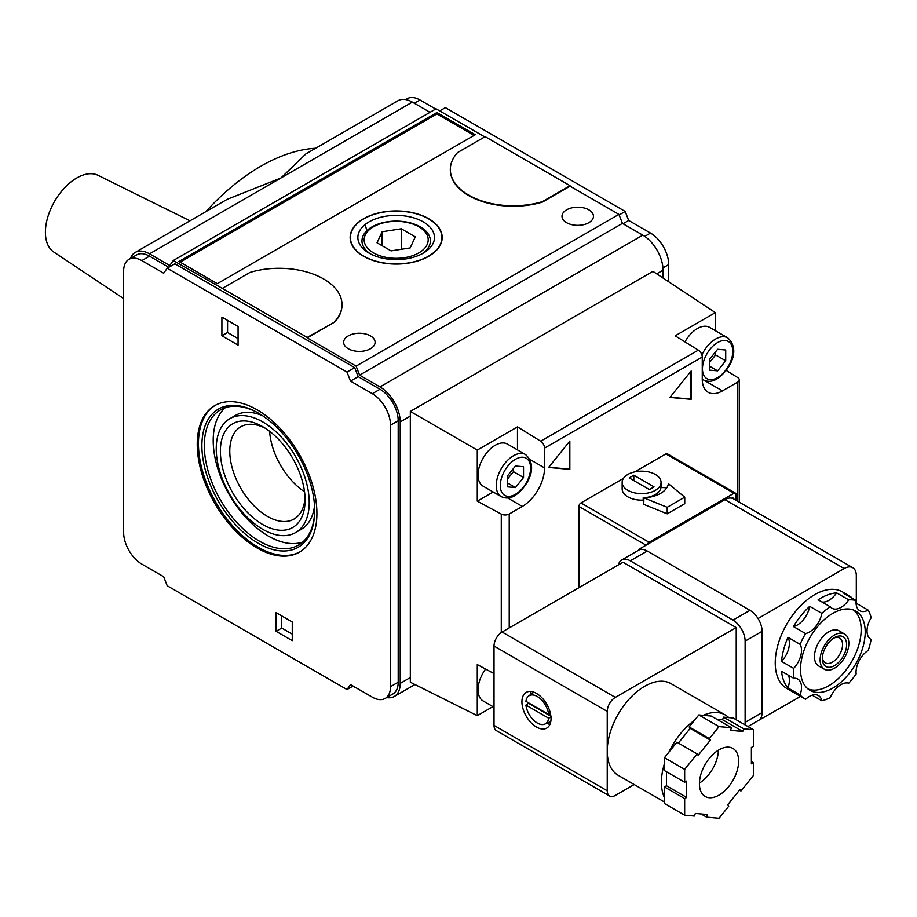 <?xml version="1.0" encoding="UTF-8"?>
<svg xmlns="http://www.w3.org/2000/svg" width="917" height="917" viewBox="0 0 917 917"><rect width="100%" height="100%" fill="white"/><g stroke="black" fill="none" stroke-linecap="round" stroke-linejoin="round"><path stroke-width="1.38" d="M365.31 225.009A154.388 89.144 -60 0 1 366.777 230.775M418.817 226.763A32.026 18.489 180 0 1 418.817 252.909A32.026 18.489 180 0 1 373.528 252.909A32.026 18.489 180 0 1 373.528 226.763A32.026 18.489 180 0 1 418.817 226.763M370.617 253.986A34.193 19.738 180 0 1 372.703 226.499A34.193 19.738 180 0 1 420.353 226.9A34.193 19.738 180 0 1 421.728 253.986M369.081 253.149L369.081 253.149A38.308 22.123 180 0 1 369.081 221.868A38.308 22.123 180 0 1 423.264 221.868A38.308 22.123 180 0 1 423.264 253.149A38.308 22.123 180 0 1 369.081 253.149M363.625 256.301A46.033 26.582 0 0 0 413.785 262.056A46.033 26.582 0 0 0 442.2 237.503A46.033 26.582 0 0 0 428.72 218.716A46.033 26.582 0 0 0 378.561 212.95A46.033 26.582 0 0 0 350.145 237.503A46.033 26.582 0 0 0 363.625 256.301M428.514 218.831A45.747 26.41 0 0 0 378.664 213.099A45.747 26.41 0 0 0 350.42 237.503A45.747 26.41 0 0 0 363.82 256.175A45.747 26.41 0 0 0 413.682 261.907A45.747 26.41 0 0 0 441.914 237.503A45.747 26.41 0 0 0 428.514 218.831M334.831 321.477A62.906 36.313 0 0 0 342.018 304.616A62.906 36.313 0 0 0 323.598 278.94A62.906 36.313 0 0 0 249.917 272.452L222.304 288.397L307.218 337.422L334.831 321.947A62.906 36.313 0 0 0 342.018 305.086A62.906 36.313 0 0 0 342.018 304.857M370.491 335.897A15.727 9.078 180 0 1 375.099 342.316A15.727 9.078 180 0 1 365.39 350.707A15.727 9.078 180 0 1 348.254 348.735A15.727 9.078 180 0 1 343.646 342.316A15.727 9.078 180 0 1 353.354 333.937A15.727 9.078 180 0 1 370.491 335.897M588.84 209.844A15.727 9.078 180 0 1 593.448 216.263A15.727 9.078 180 0 1 583.739 224.654A15.727 9.078 180 0 1 566.603 222.682A15.727 9.078 180 0 1 561.995 216.263A15.727 9.078 180 0 1 571.704 207.872A15.727 9.078 180 0 1 588.84 209.844M265.162 428.182A53.266 30.754 -120 0 0 240.804 426.772A53.266 30.754 -120 0 0 232.643 469.458A53.266 30.754 -120 0 0 267.443 516.397A53.266 30.754 -120 0 0 294.07 519.033A53.266 30.754 -120 0 0 305.04 497.243M262.743 426.703A59.914 34.594 -120 0 0 220.378 451.164A59.914 34.594 -120 0 0 262.743 524.535A59.914 34.594 -120 0 0 305.109 500.074A59.914 34.594 -120 0 0 262.743 426.703L262.743 426.703M262.743 421.923A65.76 37.964 -120 0 0 229.858 418.668A65.76 37.964 -120 0 0 219.782 471.361A65.76 37.964 -120 0 0 262.743 529.315A65.76 37.964 -120 0 0 295.618 532.571A65.76 37.964 -120 0 0 305.693 479.878A65.76 37.964 -120 0 0 262.743 421.923M262.583 415.722A65.76 37.964 -120 0 0 235.52 415.401L229.858 418.668M225.181 407.767A78.06 45.059 -120 0 0 218.693 471.361A78.06 45.059 -120 0 0 268.394 536.078A78.06 45.059 -120 0 0 302.725 542.073M258.903 413.407A78.06 45.059 -120 0 0 220.481 409.888A78.06 45.059 -120 0 0 208.514 472.438A78.06 45.059 -120 0 0 259.5 541.213A78.06 45.059 -120 0 0 298.529 545.088A78.06 45.059 -120 0 0 314.691 510.047M258.296 413.051A79.768 46.056 -120 0 0 201.889 445.616A79.768 46.056 -120 0 0 258.296 543.322A79.768 46.056 -120 0 0 314.691 510.758A79.768 46.056 -120 0 0 258.296 413.051L258.296 413.051M215.369 405.257A84.628 48.865 -120 0 0 203.173 473.264A84.628 48.865 -120 0 0 258.296 547.289A84.628 48.865 -120 0 0 299.997 551.816M257.081 547.988A84.628 48.865 -120 0 0 299.389 552.183A84.628 48.865 -120 0 0 312.365 484.359A84.628 48.865 -120 0 0 257.081 409.784A84.628 48.865 -120 0 0 214.761 405.601A84.628 48.865 -120 0 0 201.786 473.413A84.628 48.865 -120 0 0 257.081 547.988M684.965 341.881A24.3 14.03 -60 0 1 697.401 328.55A24.3 14.03 -60 0 1 709.552 327.346L727.754 337.846A24.3 14.03 -60 0 0 715.604 339.049A24.3 14.03 -60 0 0 701.883 354.879M501.278 496.659L483.087 486.159A24.3 14.03 -60 0 1 479.362 466.684A24.3 14.03 -60 0 1 495.237 445.272A24.3 14.03 -60 0 1 507.388 444.069L525.579 454.568A24.3 14.03 -60 0 0 513.428 455.772A24.3 14.03 -60 0 0 497.553 477.195A24.3 14.03 -60 0 0 501.278 496.659C505.783 498.756 510.31 498.401 514.861 495.604C526.599 487.764 539.437 467.189 525.579 454.568M123.646 298.587L53.782 252.037A44.314 25.584 -60 0 1 48.016 216.286A44.314 25.584 -60 0 1 76.741 177.978A44.314 25.584 -60 0 1 98.062 175.33L189.991 220.814M523.538 477.505L523.538 466.73L515.457 466.008L507.365 476.061L507.365 486.847L515.457 487.569L523.538 477.505L513.428 471.67L513.428 468.518M494.022 707.248L483.087 700.932A24.3 14.03 -60 0 1 485.586 669.043M492.933 706.617L477.276 715.661L477.276 664.573L494.022 673.594M726.218 370.422L737.738 377.552A5.72 3.301 180 0 1 739.274 379.81A5.72 3.301 180 0 1 737.6 382.148L722.47 390.883A28.587 16.506 120 0 1 708.176 392.293A28.587 16.506 120 0 1 702.262 379.202L702.262 357.068A5.72 3.301 -120 0 0 698.353 350.145L675.164 335.828L715.363 312.617L652.927 271.352L410.323 411.424L477.276 450.075L517.475 426.863L540.663 441.192A5.72 3.301 60 0 1 544.56 448.115L544.56 467.911A31.453 18.157 120 0 1 522.323 506.436L509.222 514.001A5.72 3.301 180 0 1 501.278 514.082L477.276 501.163L493.174 491.982M517.475 426.863L517.475 449.892M477.276 715.661L410.323 682.214L410.323 411.424M691.143 371.007L669.914 397.416L691.143 399.308L691.143 371.007M569.835 441.043L548.607 467.452L569.835 469.344L569.835 441.043M477.276 450.075L477.276 501.163M715.363 330.693L715.363 312.617M205.763 211.712A188.707 108.951 -60 0 1 315.677 148.245M227.336 199.253L280.934 177.978L305.946 153.861L398.047 100.687A28.587 16.506 -120 0 1 412.341 102.108L430.016 112.31M222.304 288.397L173.256 260.543L169.76 265.529L149.528 253.849A28.587 16.506 -120 0 0 135.223 252.427A28.587 16.506 -120 0 0 130.432 258.502M709.54 362.49L715.604 354.948L715.604 351.796M725.714 360.782L725.714 350.007L717.621 349.285L709.54 359.338L709.54 370.124L717.621 370.846L725.714 360.782L715.604 354.948M717.621 370.846L709.54 366.181M507.365 479.213L513.428 471.67M515.457 487.569L507.365 482.904M435.678 109.043L420.032 100.01A25.733 14.855 -120 0 0 407.159 98.727L405.715 99.563M439.724 110.911L445.375 107.644L625.188 211.449L628.695 220.481L650.497 233.067A25.733 14.855 -120 0 1 668.699 264.589L668.699 281.771M128.976 259.339A25.733 14.855 -120 0 0 123.646 271.123L123.646 532.582A25.733 14.855 -120 0 0 141.837 564.093L163.696 576.713L167.192 585.734L347.004 689.55L350.5 684.563L372.313 697.161A25.733 14.855 -120 0 0 385.186 698.433A25.733 14.855 -120 0 0 390.516 686.65L390.516 425.19A25.733 14.855 -120 0 0 372.313 393.68L350.5 381.082L347.004 372.061L167.192 268.245L163.696 273.232L141.837 260.611A25.733 14.855 -120 0 0 128.976 259.339L136.656 254.903A25.733 14.855 60 0 1 149.528 256.175L168.808 267.317M167.192 268.245L174.872 263.809L354.684 367.625L358.192 376.646L379.993 389.244A25.733 14.855 60 0 1 398.196 420.754L398.196 682.214A25.733 14.855 60 0 1 392.866 693.997L385.186 698.433M347.004 689.55L353.068 686.054M350.5 381.082L358.192 376.646M276.086 631.332L276.086 612.648L292.259 621.99L292.259 640.662L276.086 631.332L281.748 628.065L292.259 634.128M221.903 317.11L238.076 326.452L238.076 345.124L221.903 335.782L221.903 317.11M484.726 136.885L436.079 108.802L173.256 260.543M386.63 697.596A28.587 16.506 -120 0 0 394.299 696.473A28.587 16.506 -120 0 0 400.213 683.383L400.213 421.923A28.587 16.506 -120 0 0 379.993 386.905L359.602 375.133L356.105 366.112L307.218 337.88L334.831 321.947M356.105 366.112L618.918 214.372L570.042 186.151L542.428 202.084A62.906 36.313 0 0 1 450.327 169.92L450.327 169.45A62.906 36.313 0 0 0 542.428 201.625L570.042 185.681L485.127 136.656L457.514 152.6A62.906 36.313 0 0 0 450.327 169.45M475.304 134.719L436.893 112.539L178.918 261.483L217.329 283.651L475.304 134.719M295.618 532.571L301.28 529.304A65.76 37.964 -120 0 0 314.531 505.703M269.644 431.345A53.266 30.754 -120 0 0 304.536 491.776M474.089 135.418L436.893 113.937L180.133 262.182M436.893 112.539L436.893 113.937M359.602 375.133L622.425 223.393L618.918 214.372M663.037 278.034L663.037 270.183A28.587 16.506 -120 0 0 642.817 235.165L622.425 223.393M352.667 686.283L356.335 687.933M347.004 372.061L354.684 367.625M619.147 214.945L625.188 211.449M623.033 223.748L628.695 220.481M227.565 320.377L227.565 332.516L238.076 338.591M221.903 335.782L227.565 332.516M281.748 615.926L281.748 628.065M415.309 236.884L410.174 247.922L391.043 250.88L377.036 242.799L382.16 231.749L401.302 228.791L415.309 236.884M382.16 245.756L382.16 231.749M401.302 249.298L401.302 228.791M670.063 397.233L690.73 399.078L690.73 371.511M548.756 467.269L569.434 469.114L569.434 441.547M525.922 705.07A16.242 9.376 -120 0 0 537.282 723.02A16.242 9.376 -120 0 0 544.881 724.098A16.242 9.376 -120 0 0 548.653 718.194L525.922 705.07L528.49 703.282A16.598 9.583 60 0 1 528.444 702.789M548.653 714.458A16.242 9.376 -120 0 0 537.282 696.507A16.242 9.376 -120 0 0 528.673 696.026A16.242 9.376 -120 0 0 525.922 701.333L548.653 714.458L550.452 713.598M551.736 716.704L548.653 718.194M664.447 802.008L618.196 775.301A52.899 30.536 -60 0 1 607.237 751.08A52.899 30.536 -60 0 1 644.64 686.306A52.899 30.536 -60 0 1 671.084 683.681L725.267 714.962A52.899 30.536 -60 0 1 728.786 717.621L723.536 717.151L743.756 728.82L742.736 731.434L730.482 730.333L731.491 727.731L719.043 726.619L709.38 738.632L710.388 740.065L698.135 755.31L697.126 753.877L684.667 769.374L684.667 782.247L686.695 781.078L686.695 797.423L684.667 798.592L684.667 815.202L694.329 816.061L695.338 813.459L707.592 814.548L706.583 817.162L719.043 818.273L728.694 806.261L727.685 804.817L739.939 789.571L740.947 791.016L753.407 775.518L753.407 762.635L751.39 763.804L751.39 747.47L753.407 746.3L753.407 729.691L743.756 728.82M731.491 727.731L711.283 716.062L703.224 715.34A52.899 30.536 -60 0 1 725.267 714.962M719.043 749.797A27.728 16.013 120 0 0 700.92 774.235A27.728 16.013 120 0 0 705.173 796.46A27.728 16.013 120 0 0 719.043 795.085A27.728 16.013 120 0 0 737.153 770.647A27.728 16.013 120 0 0 732.901 748.421A27.728 16.013 120 0 0 719.043 749.797M546.555 723.364A20.587 11.887 -120 0 0 549.982 724.292M536.479 727.043A20.587 11.887 -120 0 0 546.773 728.064A20.587 11.887 -120 0 0 549.925 711.558A20.587 11.887 -120 0 0 536.479 693.424A20.587 11.887 -120 0 0 526.186 692.404A20.587 11.887 -120 0 0 523.034 708.898A20.587 11.887 -120 0 0 536.479 727.043M824.326 669.215L818.663 665.948A20.3 11.715 -60 0 1 815.557 649.683A20.3 11.715 -60 0 1 828.819 631.79A20.3 11.715 -60 0 1 838.963 630.793L844.626 634.06A20.3 11.715 -60 0 1 847.744 650.325A20.3 11.715 -60 0 1 834.481 668.206A20.3 11.715 -60 0 1 824.326 669.215A20.3 11.715 -60 0 1 821.219 652.95A20.3 11.715 -60 0 1 834.481 635.057A20.3 11.715 -60 0 1 844.626 634.06M832.865 688.059A45.747 26.41 -60 0 1 809.986 690.318A45.747 26.41 -60 0 1 802.971 653.661A45.747 26.41 -60 0 1 832.865 613.347A45.747 26.41 -60 0 1 855.733 611.089A45.747 26.41 -60 0 1 862.748 647.746A45.747 26.41 -60 0 1 832.865 688.059M853.624 610.069A45.747 26.41 -60 0 1 858.129 647.253A45.747 26.41 -60 0 1 828.819 685.721A45.747 26.41 -60 0 1 808.049 688.999M821.838 700.771A18.008 10.396 120 0 0 818.411 695.544A18.008 10.396 120 0 0 809.413 696.439A18.008 10.396 120 0 0 805.584 699.316A55.754 32.187 -60 0 1 804.988 698.983L786.786 688.484A55.754 32.187 -60 0 1 778.246 643.803A55.754 32.187 -60 0 1 814.663 594.674A55.754 32.187 -60 0 1 842.54 591.912L848.603 595.42A55.754 32.187 120 0 0 844.03 593.528L856.157 600.532A18.008 10.396 120 0 0 859.779 610.745A18.008 10.396 120 0 0 868.227 610.16A55.754 32.187 -60 0 1 871.15 617.76A18.008 10.396 120 0 0 870.76 639.218A18.008 10.396 120 0 0 871.15 639.436A55.754 32.187 -60 0 1 868.227 650.405A18.008 10.396 120 0 0 856.157 673.972A55.754 32.187 -60 0 1 848.752 683.188A18.008 10.396 120 0 0 841.004 684.632A18.008 10.396 120 0 0 830.263 697.619A55.754 32.187 -60 0 1 821.838 700.771L812.175 695.189M822.022 602.011A18.008 10.396 120 0 0 836.613 592.863A55.754 32.187 120 0 0 820.726 598.182A55.754 32.187 120 0 0 818.136 599.775L830.263 606.779A18.008 10.396 120 0 0 831.994 608.258A18.008 10.396 120 0 0 848.752 599.867A55.754 32.187 -60 0 1 856.157 600.532M836.613 592.863L848.752 599.867M868.227 610.16L856.088 603.157A18.008 10.396 120 0 0 856.088 603.157A55.754 32.187 120 0 0 856.065 603.111M852.535 598.434A55.754 32.187 120 0 0 848.603 595.42M870.382 638.989L871.15 639.436M834.481 637.624L834.481 637.624A17.159 9.904 -60 0 1 846.609 644.628A17.159 9.904 -60 0 1 834.481 665.639A17.159 9.904 -60 0 1 822.343 658.635A17.159 9.904 -60 0 1 834.481 637.624L834.481 637.624M833.415 638.289A14.294 8.253 -60 0 1 839.605 638.083A14.294 8.253 -60 0 1 841.795 649.545A14.294 8.253 -60 0 1 832.453 662.143A14.294 8.253 -60 0 1 825.311 662.853A14.294 8.253 -60 0 1 822.389 657.397M622.162 482.388A19.44 11.222 0 0 0 627.858 490.32A19.44 11.222 0 0 0 649.041 492.761A19.44 11.222 0 0 0 661.054 482.388A19.44 11.222 0 0 0 655.357 474.456A19.44 11.222 0 0 0 634.163 472.014A19.44 11.222 0 0 0 622.162 482.388L622.162 488.921A19.44 11.222 0 0 0 627.858 496.865A19.44 11.222 0 0 0 643.195 500.109L643.7 504.339L667.198 513.829L684.747 503.697L684.747 497.163L668.39 483.672A26.88 15.52 180 0 1 643.837 497.851L667.198 507.296L667.198 513.829M550.888 716.223L528.49 703.282M666.831 487.741L660.985 487.512A19.44 11.222 0 0 1 643.195 497.782L643.837 502.058L643.837 497.851M667.198 507.296L684.747 497.163M654.039 486.881L633.819 475.212L629.177 477.895L649.385 489.563L654.039 486.881M633.819 475.212L633.819 480.577M643.195 497.782L643.195 500.109M809.711 606.355A55.754 32.187 120 0 0 793.457 626.575A18.008 10.396 120 0 0 809.711 606.355L821.838 613.358A55.754 32.187 -60 0 1 830.263 606.779M804.988 698.983A55.754 32.187 -60 0 1 800.082 694.926L787.955 687.922A55.754 32.187 120 0 1 781.536 671.267L793.675 678.271A55.754 32.187 -60 0 1 793.675 668.39A18.008 10.396 120 0 0 800.082 644.319A55.754 32.187 -60 0 1 805.584 633.578A18.008 10.396 120 0 0 821.838 613.358M800.082 694.926A18.008 10.396 120 0 0 797.79 679.073A18.008 10.396 120 0 0 793.675 678.271M787.955 687.922A18.008 10.396 120 0 0 788.414 675.233M793.675 668.39L781.536 661.386A18.008 10.396 120 0 0 787.955 637.315L800.082 644.319M805.584 633.578L793.457 626.575M787.955 637.315A55.754 32.187 120 0 0 781.536 661.386M531.058 691.498A20.587 11.887 -120 0 0 530.141 694.948M699.442 783.049A27.728 16.013 120 0 0 718.424 750.163M703.224 715.34L698.823 714.951L689.16 726.963L709.38 738.632M751.39 761.477L753.407 762.635M739.469 790.156L740.947 791.016M701.058 813.964L706.583 817.162M666.476 771.747L666.476 785.754L664.447 786.912L664.447 803.521L684.667 815.202M664.447 786.912L684.667 798.592M666.476 785.754L686.695 797.423M697.126 753.877L676.906 742.208L664.447 757.706L664.447 770.578L684.667 782.247M664.447 757.706L684.667 769.374M689.16 726.963L690.18 728.396L710.388 740.065M690.18 728.396L678.385 743.057M698.823 714.951L719.043 726.619M723.536 717.151L722.527 719.753L742.736 731.434M722.527 719.753L716.796 719.249M728.786 717.621L733.187 718.011L753.407 729.691M664.447 797.652A52.899 30.536 -60 0 1 664.447 763.574M668.86 752.215A52.899 30.536 -60 0 1 694.41 720.43M736.225 719.765L736.225 627.595L615.33 697.39A11.44 6.602 120 0 0 607.237 711.397L607.237 790.775A11.44 6.602 120 0 0 609.61 796.002A11.44 6.602 120 0 0 615.33 795.44L634.197 784.539M736.225 627.595L623.01 562.224L502.103 632.031A11.44 6.602 120 0 0 494.022 646.038L494.022 725.404A11.44 6.602 120 0 0 496.395 730.643L609.61 796.002M758.061 720.67A17.159 9.904 -120 0 0 758.542 720.418A17.159 9.904 -120 0 0 762.096 712.566L762.096 631.32A17.159 9.904 -120 0 0 758.061 618.551A17.159 9.904 -120 0 0 757.763 618.081A17.159 9.904 -120 0 0 749.968 610.321L647.264 551.025A17.159 9.904 -120 0 0 639.481 549.787A17.159 9.904 -120 0 0 638.771 550.12A17.159 9.904 -120 0 0 638.691 550.166L621.703 559.978A17.159 9.904 -120 0 0 618.471 564.849M744.913 724.785A17.159 9.904 -120 0 0 745.12 722.367L745.12 641.132A17.159 9.904 -120 0 0 732.992 620.121L630.288 560.826A17.159 9.904 -120 0 0 621.703 559.978M856.306 603.283L856.306 575.532A17.159 9.904 120 0 0 852.764 567.68A17.159 9.904 120 0 0 844.179 568.529L758.061 618.551M758.061 720.705L800.564 696.427M639.481 549.787L638.771 549.386L638.771 550.12M731.904 498.195L732.786 497.679L733.795 498.997A17.159 9.904 120 0 0 733.474 498.814A17.159 9.904 120 0 0 733.153 498.642A17.159 9.904 120 0 0 724.9 499.662L638.771 549.386M733.795 498.263L733.153 498.642M623.422 478.41L580.954 502.929A2.854 1.651 120 0 0 578.936 506.436L578.936 587.671M736.019 500.281L736.019 494.412A2.854 1.651 120 0 0 735.423 493.105L667.301 453.766A2.854 1.651 120 0 0 665.868 453.904L634.713 471.888M735.423 493.105A2.854 1.651 120 0 0 734.001 493.243L649.087 542.268A2.854 1.651 120 0 0 647.333 544.446M643.7 502L643.7 504.339M717.621 377.575A21.446 12.38 -60 0 1 702.456 368.817A21.446 12.38 -60 0 1 717.621 342.557A21.446 12.38 -60 0 1 732.786 351.314A21.446 12.38 -60 0 1 717.621 377.575M702.262 379.26L703.454 379.947A24.3 14.03 -60 0 1 702.262 379.099M515.457 494.297A21.446 12.38 -60 0 1 500.292 485.54A21.446 12.38 -60 0 1 515.457 459.279A21.446 12.38 -60 0 1 530.611 468.025A21.446 12.38 -60 0 1 515.457 494.297M522.323 506.436L507.731 498M544.56 467.911L529.969 459.486M722.47 390.883L704.267 380.36M540.663 441.192L698.353 350.145M544.56 448.115L702.262 357.068M737.6 382.148L737.6 501.198M509.222 514.001L509.222 627.916M501.278 514.082L501.278 632.558M149.528 253.849L412.341 102.108M414.369 103.277L420.032 100.01M141.837 260.611L149.528 256.175M390.516 686.65L398.196 682.214M390.516 425.19L398.196 420.754M372.313 393.68L379.993 389.244M400.213 683.383L410.323 677.548M656.698 273.851L663.037 270.183M379.993 386.905L642.817 235.165M400.213 421.923L410.323 416.089M644.754 236.391L650.497 233.067M662.945 267.902L668.699 264.589M494.022 725.404L607.237 790.775M494.022 646.038L607.237 711.397M502.103 632.031L615.33 697.39M745.12 641.132L762.096 631.32M745.12 722.367L762.096 712.566M630.288 560.826L647.264 551.025M732.992 620.121L749.968 610.321M844.179 568.529L724.9 499.662M646.049 545.179L578.936 506.436M649.087 542.268L580.954 502.929M734.001 493.243L665.868 453.904M350.42 237.503L350.42 240.46M703.454 379.947C707.958 382.034 712.486 381.678 717.025 378.881C728.774 371.041 741.601 350.466 727.754 337.846M739.274 502.161L739.274 379.81M227.324 199.253L135.223 252.427M414.965 684.541L394.299 696.473M441.914 237.503L441.914 240.46M544.881 724.098L550.808 721.484M661.054 487.512L661.054 482.388M758.542 720.418L747.951 726.539M733.474 498.814L852.764 567.68M528.673 696.026L533.889 692.197"/></g></svg>
